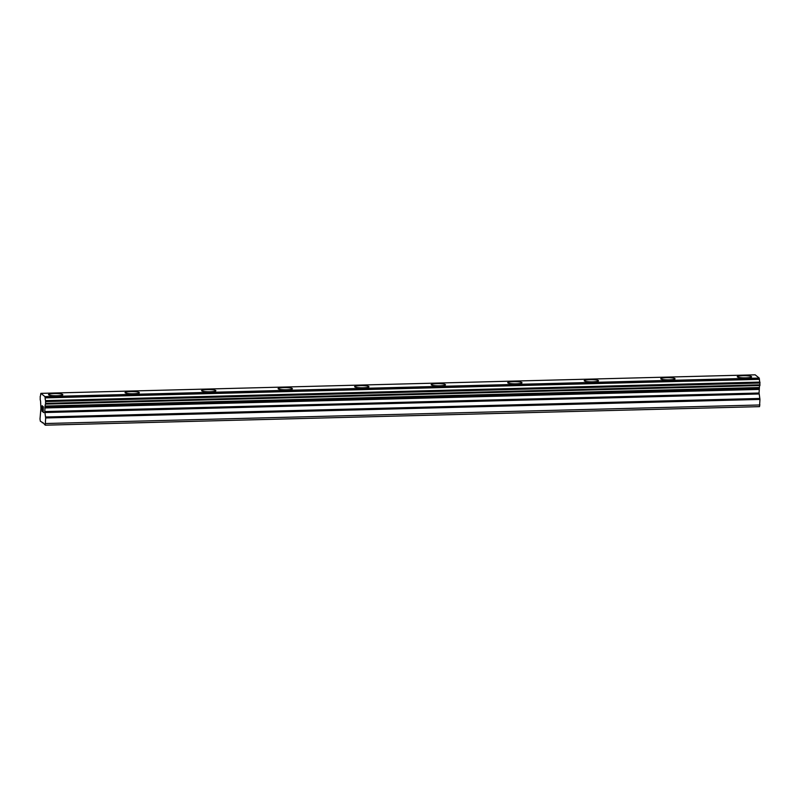 <?xml version="1.0" encoding="UTF-8"?>
<svg xmlns="http://www.w3.org/2000/svg" width="800" height="800" viewBox="0 0 800 800"><rect width="100%" height="100%" fill="white"/><g stroke="black" fill="none" stroke-linecap="round" stroke-linejoin="round"><path stroke-width="1.2" d="M737.3 376.76A7.14 1.09 -179.8 0 1 743.1 375.71A7.14 1.09 -179.8 0 1 751.59 376.81A7.14 1.09 -179.8 0 1 745.79 377.85A7.14 1.09 -179.8 0 1 737.3 376.75A7.14 1.09 -179.8 0 1 743.1 375.7A7.14 1.09 -179.8 0 1 751.59 376.8M660.77 378.74A7.14 1.09 -179.8 0 1 666.57 377.7A7.14 1.09 -179.8 0 1 675.06 378.79A7.14 1.09 -179.8 0 1 669.26 379.84A7.14 1.09 -179.8 0 1 660.77 378.74A7.14 1.09 -179.8 0 1 666.57 377.68A7.14 1.09 -179.8 0 1 675.06 378.79M584.24 380.73A7.14 1.09 -179.8 0 1 590.03 379.68A7.14 1.09 -179.8 0 1 598.52 380.78M592.73 381.83A7.14 1.09 -179.8 0 1 584.24 380.72A7.14 1.09 -179.8 0 1 590.03 379.67A7.14 1.09 -179.8 0 1 598.52 380.77A7.14 1.09 -179.8 0 1 592.73 381.83M507.71 382.72A7.14 1.09 -179.8 0 1 513.5 381.67A7.14 1.09 -179.8 0 1 521.99 382.77A7.14 1.09 -179.8 0 1 516.2 383.81A7.14 1.09 -179.8 0 1 507.71 382.71A7.14 1.09 -179.8 0 1 513.5 381.66A7.14 1.09 -179.8 0 1 521.99 382.76M431.18 384.7A7.14 1.09 -179.8 0 1 436.97 383.66A7.14 1.09 -179.8 0 1 445.46 384.75A7.14 1.09 -179.8 0 1 439.67 385.8A7.14 1.09 -179.8 0 1 431.18 384.7A7.14 1.09 -179.8 0 1 436.97 383.65A7.14 1.09 -179.8 0 1 445.46 384.75M354.64 386.69A7.14 1.09 -179.8 0 1 360.44 385.65A7.14 1.09 -179.8 0 1 368.93 386.74A7.14 1.09 -179.8 0 1 363.13 387.79A7.14 1.09 -179.8 0 1 354.64 386.69A7.14 1.09 -179.8 0 1 360.44 385.63A7.14 1.09 -179.8 0 1 368.93 386.74M278.11 388.68A7.14 1.09 -179.8 0 1 283.91 387.63A7.14 1.09 -179.8 0 1 292.4 388.73M286.6 389.78A7.14 1.09 -179.8 0 1 278.11 388.67A7.14 1.09 -179.8 0 1 283.91 387.62A7.14 1.09 -179.8 0 1 292.4 388.72A7.14 1.09 -179.8 0 1 286.6 389.78M201.58 390.67A7.14 1.09 -179.8 0 1 207.38 389.62A7.14 1.09 -179.8 0 1 215.87 390.72A7.14 1.09 -179.8 0 1 210.07 391.76A7.14 1.09 -179.8 0 1 201.58 390.66A7.14 1.09 -179.8 0 1 207.38 389.61A7.14 1.09 -179.8 0 1 215.87 390.71M125.05 392.65A7.14 1.09 -179.8 0 1 130.85 391.61A7.14 1.09 -179.8 0 1 139.34 392.7A7.14 1.09 -179.8 0 1 133.54 393.75A7.14 1.09 -179.8 0 1 125.05 392.65A7.14 1.09 -179.8 0 1 130.85 391.59A7.14 1.09 -179.8 0 1 139.34 392.7M48.52 394.64A7.14 1.09 -179.8 0 1 54.32 393.59A7.14 1.09 -179.8 0 1 62.81 394.69A7.14 1.09 -179.8 0 1 57.01 395.74A7.14 1.09 -179.8 0 1 48.52 394.63A7.14 1.09 -179.8 0 1 54.32 393.58A7.14 1.09 -179.8 0 1 62.81 394.68M42.09 405.73L42.07 411.25L42.08 405.72L42.69 406.21L42.15 406.14L42.43 408.95M42.14 408.73L42.67 411.74L42.06 411.25L42.67 411.74M42.16 406.14L42.69 406.57M43.33 406.72L43.18 411.78L43.76 412.61L43.03 412.03L43.18 408.01M43.32 407.08L43.04 412.03L43.76 412.6M43.2 422.86L45.25 425.18L45.65 417.96L759.94 399.42L759.08 393.02L759.4 387.52A3.12 0.58 88.5 0 1 759.86 385.54L759.87 382.1A3.12 0.58 88.5 0 1 759.43 379.33L759.23 378.07L755.17 374.82L40.88 393.36L40.67 394.3A3.12 0.58 88.5 0 1 40.22 396.35L40.2 399.79A3.12 0.58 88.5 0 1 40.64 402.49L40.92 408.47L40 419.01L40.37 421.27L43.2 422.86M40.88 393.36L44.94 396.62L45.14 397.88A3.12 0.58 88.5 0 0 45.58 400.64L45.57 404.09A3.12 0.58 88.5 0 0 45.11 406.07L44.79 411.57L45.65 417.96M45.25 425.18L759.54 406.64L759.94 399.42M45.63 423.52L759.92 404.97M45.06 406.31L759.35 387.76M45.11 406.07L759.4 387.52M45.64 400.85L759.93 382.3M45.58 400.64L759.87 382.1M45.14 397.88L759.43 379.33M45.12 397.72L759.41 379.17M44.94 396.62L759.23 378.07M42.29 422.82L43.11 422.79M45.58 417L759.87 398.45M44.86 412.53L759.15 393.98M44.79 411.57L759.08 393.02M44.81 407.96L759.1 389.41M44.88 407.11L759.17 388.56M45.57 404.09L759.86 385.54M45.63 403.96L759.92 385.41M45.67 403.8L759.96 385.25M45.7 403.37L759.99 384.83M45.71 401.58L760 383.03M45.68 401.09L759.97 382.55"/></g></svg>

